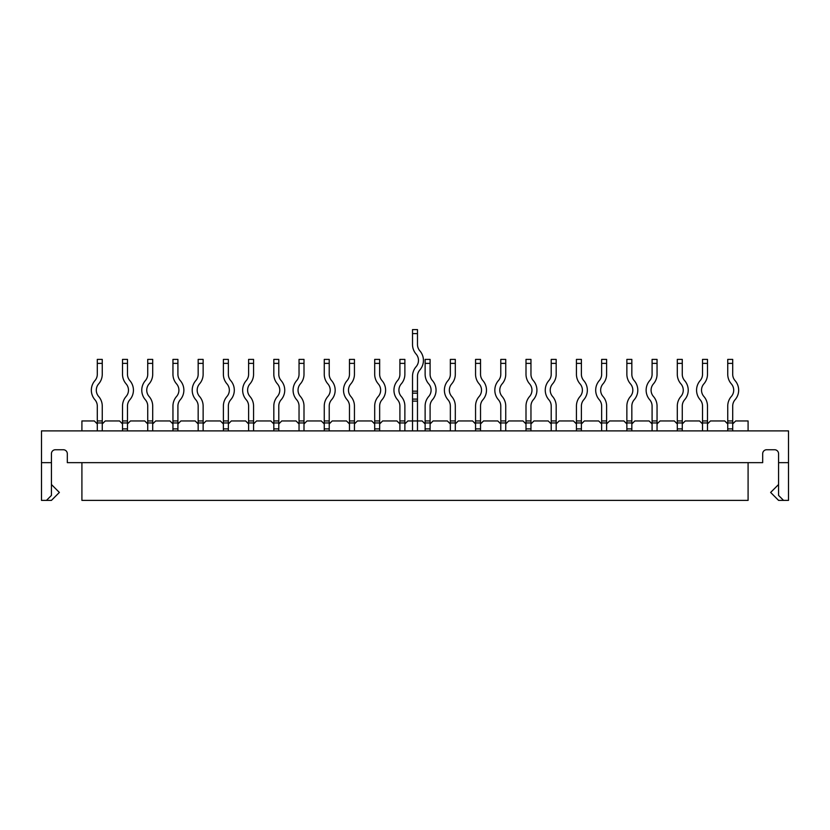 <?xml version="1.0" encoding="UTF-8"?>
<svg xmlns="http://www.w3.org/2000/svg" width="830" height="830" viewBox="0 0 830 830"><rect width="100%" height="100%" fill="white"/><g stroke="black" fill="none" stroke-linecap="round" stroke-linejoin="round"><path stroke-width="1.25" d="M399.904 430.884L399.904 423.933L396.927 420.955L382.63 420.955L379.652 423.933L382.63 420.955L396.927 420.955L399.904 423.933L399.904 430.884L399.904 406.067A9.597 9.597 0 0 0 397.539 399.759A14.566 14.566 0 0 1 397.539 380.607A9.597 9.597 0 0 0 399.904 374.299L399.904 359.4L404.874 359.4L404.874 363.374L399.904 363.374M404.874 430.884L404.874 423.933L407.852 420.955L422.148 420.955L425.126 423.933L422.148 420.955L407.852 420.955L404.874 423.933L404.874 430.884L404.874 406.067A14.566 14.566 0 0 0 401.284 396.491A9.597 9.597 0 0 1 401.284 383.865A14.566 14.566 0 0 0 404.874 374.299L404.874 363.374M788.5 430.884L41.5 430.884L41.5 462.652L41.5 430.884L788.5 430.884L788.5 462.652L778.571 462.652L778.571 495.417L783.541 500.386L788.5 500.386L788.5 462.652L778.571 462.652L778.571 495.417L783.541 500.386L788.5 500.386L788.5 430.884M702.522 430.884L702.522 423.933L699.545 420.955L685.248 420.955L682.27 423.933L685.248 420.955L699.545 420.955L702.522 423.933L702.522 430.884L702.522 406.067A9.597 9.597 0 0 0 700.157 399.759A14.566 14.566 0 0 1 700.157 380.607A9.597 9.597 0 0 0 702.522 374.299L702.522 359.4L707.482 359.4L707.482 363.374L702.522 363.374M707.482 430.884L707.482 423.933L710.459 420.955L724.756 420.955L727.744 423.933L724.756 420.955L710.459 420.955L707.482 423.933L707.482 430.884L707.482 406.067A14.566 14.566 0 0 0 703.892 396.491A9.597 9.597 0 0 1 703.892 383.865A14.566 14.566 0 0 0 707.482 374.299L707.482 363.374M748.089 500.386L81.911 500.386L81.911 462.652L81.911 500.386L748.089 500.386L748.089 462.652L748.089 500.386M203.132 430.884L203.132 423.933L206.11 420.955L220.407 420.955L223.384 423.933L220.407 420.955L206.11 420.955L203.132 423.933L203.132 430.884L203.132 406.067A14.566 14.566 0 0 0 199.542 396.491A9.597 9.597 0 0 1 199.542 383.865A14.566 14.566 0 0 0 203.132 374.299L203.132 363.374L198.163 363.374L198.163 359.4L203.132 359.4L203.132 363.374M97.297 430.884L97.297 423.933L94.319 420.955L81.911 420.955L81.911 430.884L81.911 420.955L94.319 420.955L97.297 423.933L97.297 430.884L97.297 406.067A9.597 9.597 0 0 0 94.931 399.759A14.566 14.566 0 0 1 94.931 380.607A9.597 9.597 0 0 0 97.297 374.299L97.297 359.4L102.256 359.4L102.256 363.374L97.297 363.374M657.049 430.884L657.049 423.933L660.026 420.955L674.323 420.955L677.301 423.933L674.323 420.955L660.026 420.955L657.049 423.933L657.049 430.884L657.049 406.067A14.566 14.566 0 0 0 653.459 396.491A9.597 9.597 0 0 1 653.459 383.865A14.566 14.566 0 0 0 657.049 374.299L657.049 363.374L652.09 363.374L652.09 359.4L657.049 359.4L657.049 363.374M735.681 420.955L748.089 420.955L748.089 430.884L748.089 420.955L735.681 420.955L732.703 423.933L735.681 420.955M762.687 462.652L67.313 462.652L67.313 453.72A3.974 3.974 0 0 0 63.339 449.746L55.403 449.746A3.974 3.974 0 0 0 51.429 453.72A3.974 3.974 0 0 1 55.403 449.746A3.974 3.974 0 0 0 51.429 453.72L51.429 495.417L46.459 500.386L51.429 500.386L59.366 492.439L51.429 484.502L59.366 492.439L51.429 500.386L41.5 500.386L41.5 462.652L51.429 462.652L51.429 495.417L46.459 500.386L41.5 500.386L41.5 462.652L51.429 462.652L51.429 453.72A3.974 3.974 0 0 1 55.403 449.746L63.339 449.746A3.974 3.974 0 0 1 67.313 453.72A3.974 3.974 0 0 0 63.339 449.746A3.974 3.974 0 0 1 67.313 453.72L67.313 462.652L762.687 462.652L762.687 453.72A3.974 3.974 0 0 1 766.661 449.746L774.598 449.746A3.974 3.974 0 0 1 778.571 453.72A3.974 3.974 0 0 0 774.598 449.746A3.974 3.974 0 0 1 778.571 453.72L778.571 462.652L778.571 453.72A3.974 3.974 0 0 0 774.598 449.746L766.661 449.746A3.974 3.974 0 0 0 762.687 453.72A3.974 3.974 0 0 1 766.661 449.746A3.974 3.974 0 0 0 762.687 453.72L762.687 462.652M354.441 430.884L354.441 423.933L357.419 420.955L371.716 420.955L374.693 423.933L371.716 420.955L357.419 420.955L354.441 423.933L354.441 430.884L354.441 406.067A14.566 14.566 0 0 0 350.851 396.491A9.597 9.597 0 0 1 350.851 383.865A14.566 14.566 0 0 0 354.441 374.299L354.441 363.374L349.471 363.374L349.471 359.4L354.441 359.4L354.441 363.374M102.256 430.884L102.256 423.933L105.244 420.955L102.256 423.933L102.256 430.884L102.256 406.067A14.566 14.566 0 0 0 98.666 396.491A9.597 9.597 0 0 1 98.666 383.865A14.566 14.566 0 0 0 102.256 374.299L102.256 363.374M105.244 420.955L119.541 420.955L122.518 423.933L119.541 420.955L105.244 420.955M198.163 430.884L198.163 423.933L195.185 420.955L198.163 423.933L198.163 430.884L198.163 406.067A9.597 9.597 0 0 0 195.797 399.759A14.566 14.566 0 0 1 195.797 380.607A9.597 9.597 0 0 0 198.163 374.299L198.163 363.374M253.565 430.884L253.565 423.933L256.543 420.955L270.839 420.955L273.817 423.933L270.839 420.955L256.543 420.955L253.565 423.933L253.565 430.884L253.565 406.067A14.566 14.566 0 0 0 249.975 396.491A9.597 9.597 0 0 1 249.975 383.865A14.566 14.566 0 0 0 253.565 374.299L253.565 363.374L248.606 363.374L248.606 359.4L253.565 359.4L253.565 363.374M652.09 430.884L652.09 423.933L649.112 420.955L634.815 420.955L631.838 423.933L634.815 420.955L649.112 420.955L652.09 423.933L652.09 430.884L652.09 406.067A9.597 9.597 0 0 0 649.724 399.759A14.566 14.566 0 0 1 649.724 380.607A9.597 9.597 0 0 0 652.09 374.299L652.09 363.374M152.699 430.884L152.699 423.933L155.677 420.955L152.699 423.933L152.699 430.884L152.699 406.067A14.566 14.566 0 0 0 149.11 396.491A9.597 9.597 0 0 1 149.11 383.865A14.566 14.566 0 0 0 152.699 374.299L152.699 363.374L147.73 363.374L147.73 359.4L152.699 359.4L152.699 363.374M147.73 430.884L147.73 423.933L144.752 420.955L147.73 423.933L147.73 430.884L147.73 406.067A9.597 9.597 0 0 0 145.364 399.759A14.566 14.566 0 0 1 145.364 380.607A9.597 9.597 0 0 0 147.73 374.299L147.73 363.374M601.646 430.884L601.646 423.933L598.669 420.955L584.372 420.955L581.394 423.933L584.372 420.955L598.669 420.955L601.646 423.933L601.646 430.884L601.646 406.067A9.597 9.597 0 0 0 599.281 399.759A14.566 14.566 0 0 1 599.281 380.607A9.597 9.597 0 0 0 601.646 374.299L601.646 359.4L606.616 359.4L606.616 363.374L601.646 363.374M606.616 430.884L606.616 423.933L609.593 420.955L623.89 420.955L626.868 423.933L623.89 420.955L609.593 420.955L606.616 423.933L606.616 430.884L606.616 406.067A14.566 14.566 0 0 0 603.026 396.491A9.597 9.597 0 0 1 603.026 383.865A14.566 14.566 0 0 0 606.616 374.299L606.616 363.374M551.213 430.884L551.213 423.933L548.236 420.955L533.939 420.955L530.961 423.933L533.939 420.955L548.236 420.955L551.213 423.933L551.213 430.884L551.213 406.067A9.597 9.597 0 0 0 548.848 399.759A14.566 14.566 0 0 1 548.848 380.607A9.597 9.597 0 0 0 551.213 374.299L551.213 359.4L556.183 359.4L556.183 363.374L551.213 363.374M556.183 430.884L556.183 423.933L559.161 420.955L573.457 420.955L576.435 423.933L573.457 420.955L559.161 420.955L556.183 423.933L556.183 430.884L556.183 406.067A14.566 14.566 0 0 0 552.593 396.491A9.597 9.597 0 0 1 552.593 383.865A14.566 14.566 0 0 0 556.183 374.299L556.183 363.374M500.781 430.884L500.781 423.933L497.803 420.955L483.506 420.955L480.529 423.933L483.506 420.955L497.803 420.955L500.781 423.933L500.781 430.884L500.781 406.067A9.597 9.597 0 0 0 498.415 399.759A14.566 14.566 0 0 1 498.415 380.607A9.597 9.597 0 0 0 500.781 374.299L500.781 359.4L505.74 359.4L505.74 363.374L500.781 363.374M505.74 430.884L505.74 423.933L508.717 420.955L523.014 420.955L526.002 423.933L523.014 420.955L508.717 420.955L505.74 423.933L505.74 430.884L505.74 406.067A14.566 14.566 0 0 0 502.15 396.491A9.597 9.597 0 0 1 502.15 383.865A14.566 14.566 0 0 0 505.74 374.299L505.74 363.374M450.348 430.884L450.348 423.933L447.37 420.955L433.073 420.955L430.096 423.933L433.073 420.955L447.37 420.955L450.348 423.933L450.348 430.884L450.348 406.067A9.597 9.597 0 0 0 447.982 399.759A14.566 14.566 0 0 1 447.982 380.607A9.597 9.597 0 0 0 450.348 374.299L450.348 359.4L455.307 359.4L455.307 363.374L450.348 363.374M455.307 430.884L455.307 423.933L458.285 420.955L472.581 420.955L475.559 423.933L472.581 420.955L458.285 420.955L455.307 423.933L455.307 430.884L455.307 406.067A14.566 14.566 0 0 0 451.717 396.491A9.597 9.597 0 0 1 451.717 383.865A14.566 14.566 0 0 0 455.307 374.299L455.307 363.374M248.606 430.884L248.606 423.933L245.628 420.955L248.606 423.933L248.606 430.884L248.606 406.067A9.597 9.597 0 0 0 246.24 399.759A14.566 14.566 0 0 1 246.24 380.607A9.597 9.597 0 0 0 248.606 374.299L248.606 363.374M303.998 430.884L303.998 423.933L306.986 420.955L303.998 423.933L303.998 430.884L303.998 406.067A14.566 14.566 0 0 0 300.408 396.491A9.597 9.597 0 0 1 300.408 383.865A14.566 14.566 0 0 0 303.998 374.299L303.998 363.374L299.039 363.374L299.039 359.4L303.998 359.4L303.998 363.374M299.039 430.884L299.039 423.933L296.061 420.955L299.039 423.933L299.039 430.884L299.039 406.067A9.597 9.597 0 0 0 296.673 399.759A14.566 14.566 0 0 1 296.673 380.607A9.597 9.597 0 0 0 299.039 374.299L299.039 363.374M349.471 430.884L349.471 423.933L346.494 420.955L349.471 423.933L349.471 430.884L349.471 406.067A9.597 9.597 0 0 0 347.106 399.759A14.566 14.566 0 0 1 347.106 380.607A9.597 9.597 0 0 0 349.471 374.299L349.471 363.374M778.571 500.386L783.541 500.386L778.571 500.386L770.634 492.439L778.571 500.386M778.571 484.502L770.634 492.439L778.571 484.502M332.197 420.955L346.494 420.955L332.197 420.955L329.22 423.933L332.197 420.955M306.986 420.955L321.283 420.955L324.26 423.933L321.283 420.955L306.986 420.955M281.764 420.955L296.061 420.955L281.764 420.955L278.787 423.933L281.764 420.955M231.331 420.955L245.628 420.955L231.331 420.955L228.354 423.933L231.331 420.955M180.888 420.955L195.185 420.955L180.888 420.955L177.911 423.933L180.888 420.955M155.677 420.955L169.974 420.955L172.951 423.933L169.974 420.955L155.677 420.955M130.455 420.955L144.752 420.955L130.455 420.955L127.478 423.933L130.455 420.955M248.606 420.955L253.565 420.955M299.039 420.955L303.998 420.955M349.471 420.955L354.441 420.955M399.904 420.955L404.874 420.955M450.348 420.955L455.307 420.955M500.781 420.955L505.74 420.955M551.213 420.955L556.183 420.955M581.394 363.374L576.435 363.374L576.435 359.4L581.394 359.4L581.394 374.299A9.597 9.597 0 0 0 583.76 380.607A14.566 14.566 0 0 1 583.76 399.759A9.597 9.597 0 0 0 581.394 406.067L581.394 420.955L576.435 420.955L576.435 430.884M581.394 420.955L581.394 430.884M576.435 420.955L576.435 406.067A14.566 14.566 0 0 1 580.025 396.491A9.597 9.597 0 0 0 580.025 383.865A14.566 14.566 0 0 1 576.435 374.299L576.435 363.374M530.961 363.374L526.002 363.374L526.002 359.4L530.961 359.4L530.961 374.299A9.597 9.597 0 0 0 533.327 380.607A14.566 14.566 0 0 1 533.327 399.759A9.597 9.597 0 0 0 530.961 406.067L530.961 420.955L526.002 420.955L526.002 430.884M530.961 420.955L530.961 430.884M526.002 420.955L526.002 406.067A14.566 14.566 0 0 1 529.592 396.491A9.597 9.597 0 0 0 529.592 383.865A14.566 14.566 0 0 1 526.002 374.299L526.002 363.374M480.529 363.374L475.559 363.374L475.559 359.4L480.529 359.4L480.529 374.299A9.597 9.597 0 0 0 482.894 380.607A14.566 14.566 0 0 1 482.894 399.759A9.597 9.597 0 0 0 480.529 406.067L480.529 420.955L475.559 420.955L475.559 430.884M480.529 420.955L480.529 430.884M475.559 420.955L475.559 406.067A14.566 14.566 0 0 1 479.149 396.491A9.597 9.597 0 0 0 479.149 383.865A14.566 14.566 0 0 1 475.559 374.299L475.559 363.374M430.096 363.374L425.126 363.374L425.126 359.4L430.096 359.4L430.096 374.299A9.597 9.597 0 0 0 432.461 380.607A14.566 14.566 0 0 1 432.461 399.759A9.597 9.597 0 0 0 430.096 406.067L430.096 420.955L425.126 420.955L425.126 430.884M430.096 420.955L430.096 430.884M425.126 420.955L425.126 406.067A14.566 14.566 0 0 1 428.716 396.491A9.597 9.597 0 0 0 428.716 383.865A14.566 14.566 0 0 1 425.126 374.299L425.126 363.374M379.652 363.374L374.693 363.374L374.693 359.4L379.652 359.4L379.652 374.299A9.597 9.597 0 0 0 382.018 380.607A14.566 14.566 0 0 1 382.018 399.759A9.597 9.597 0 0 0 379.652 406.067L379.652 420.955L374.693 420.955L374.693 430.884M379.652 420.955L379.652 430.884M374.693 420.955L374.693 406.067A14.566 14.566 0 0 1 378.283 396.491A9.597 9.597 0 0 0 378.283 383.865A14.566 14.566 0 0 1 374.693 374.299L374.693 363.374M329.22 363.374L324.26 363.374L324.26 359.4L329.22 359.4L329.22 374.299A9.597 9.597 0 0 0 331.585 380.607A14.566 14.566 0 0 1 331.585 399.759A9.597 9.597 0 0 0 329.22 406.067L329.22 420.955L324.26 420.955L324.26 430.884M329.22 420.955L329.22 430.884M324.26 420.955L324.26 406.067A14.566 14.566 0 0 1 327.85 396.491A9.597 9.597 0 0 0 327.85 383.865A14.566 14.566 0 0 1 324.26 374.299L324.26 363.374M278.787 363.374L273.817 363.374L273.817 359.4L278.787 359.4L278.787 374.299A9.597 9.597 0 0 0 281.152 380.607A14.566 14.566 0 0 1 281.152 399.759A9.597 9.597 0 0 0 278.787 406.067L278.787 420.955L273.817 420.955L273.817 430.884M278.787 420.955L278.787 430.884M273.817 420.955L273.817 406.067A14.566 14.566 0 0 1 277.407 396.491A9.597 9.597 0 0 0 277.407 383.865A14.566 14.566 0 0 1 273.817 374.299L273.817 363.374M228.354 363.374L223.384 363.374L223.384 359.4L228.354 359.4L228.354 374.299A9.597 9.597 0 0 0 230.719 380.607A14.566 14.566 0 0 1 230.719 399.759A9.597 9.597 0 0 0 228.354 406.067L228.354 420.955L223.384 420.955L223.384 430.884M228.354 420.955L228.354 430.884M223.384 420.955L223.384 406.067A14.566 14.566 0 0 1 226.974 396.491A9.597 9.597 0 0 0 226.974 383.865A14.566 14.566 0 0 1 223.384 374.299L223.384 363.374M177.911 363.374L172.951 363.374L172.951 359.4L177.911 359.4L177.911 374.299A9.597 9.597 0 0 0 180.276 380.607A14.566 14.566 0 0 1 180.276 399.759A9.597 9.597 0 0 0 177.911 406.067L177.911 420.955L172.951 420.955L172.951 430.884M177.911 420.955L177.911 430.884M172.951 420.955L172.951 406.067A14.566 14.566 0 0 1 176.541 396.491A9.597 9.597 0 0 0 176.541 383.865A14.566 14.566 0 0 1 172.951 374.299L172.951 363.374M127.478 363.374L122.518 363.374L122.518 359.4L127.478 359.4L127.478 374.299A9.597 9.597 0 0 0 129.843 380.607A14.566 14.566 0 0 1 129.843 399.759A9.597 9.597 0 0 0 127.478 406.067L127.478 420.955L122.518 420.955L122.518 430.884M127.478 420.955L127.478 430.884M122.518 420.955L122.518 406.067A14.566 14.566 0 0 1 126.108 396.491A9.597 9.597 0 0 0 126.108 383.865A14.566 14.566 0 0 1 122.518 374.299L122.518 363.374M631.838 363.374L626.868 363.374L626.868 359.4L631.838 359.4L631.838 374.299A9.597 9.597 0 0 0 634.203 380.607A14.566 14.566 0 0 1 634.203 399.759A9.597 9.597 0 0 0 631.838 406.067L631.838 420.955L626.868 420.955L626.868 430.884M631.838 420.955L631.838 430.884M626.868 420.955L626.868 406.067A14.566 14.566 0 0 1 630.458 396.491A9.597 9.597 0 0 0 630.458 383.865A14.566 14.566 0 0 1 626.868 374.299L626.868 363.374M682.27 363.374L677.301 363.374L677.301 359.4L682.27 359.4L682.27 374.299A9.597 9.597 0 0 0 684.636 380.607A14.566 14.566 0 0 1 684.636 399.759A9.597 9.597 0 0 0 682.27 406.067L682.27 420.955L677.301 420.955L677.301 430.884M682.27 420.955L682.27 430.884M677.301 420.955L677.301 406.067A14.566 14.566 0 0 1 680.89 396.491A9.597 9.597 0 0 0 680.89 383.865A14.566 14.566 0 0 1 677.301 374.299L677.301 363.374M601.646 420.955L606.616 420.955M652.09 420.955L657.049 420.955M97.297 420.955L102.256 420.955M198.163 420.955L203.132 420.955M147.73 420.955L152.699 420.955M702.522 420.955L707.482 420.955M732.703 363.374L727.744 363.374L727.744 359.4L732.703 359.4L732.703 374.299A9.597 9.597 0 0 0 735.069 380.607A14.566 14.566 0 0 1 735.069 399.759A9.597 9.597 0 0 0 732.703 406.067L732.703 420.955L727.744 420.955L727.744 430.884M732.703 420.955L732.703 430.884M727.744 420.955L727.744 406.067A14.566 14.566 0 0 1 731.334 396.491A9.597 9.597 0 0 0 731.334 383.865A14.566 14.566 0 0 1 727.744 374.299L727.744 363.374M417.48 333.587L412.52 333.587L412.52 329.614L417.48 329.614L417.48 344.512A9.597 9.597 0 0 0 419.845 350.82A14.566 14.566 0 0 1 419.845 369.973A9.597 9.597 0 0 0 417.48 376.281L417.48 391.169L412.52 391.169L412.52 430.884M417.48 391.169L417.48 430.884M412.52 391.169L412.52 376.281A14.566 14.566 0 0 1 416.11 366.704A9.597 9.597 0 0 0 416.11 354.088A14.566 14.566 0 0 1 412.52 344.512L412.52 333.587M417.48 401.098L412.52 401.098M248.606 422.947L253.565 422.947M299.039 422.947L303.998 422.947M349.471 422.947L354.441 422.947M399.904 422.947L404.874 422.947M450.348 422.947L455.307 422.947M500.781 422.947L505.74 422.947M551.213 422.947L556.183 422.947M581.394 422.947L576.435 422.947M581.394 428.903L576.435 428.903M530.961 422.947L526.002 422.947M530.961 428.903L526.002 428.903M480.529 422.947L475.559 422.947M480.529 428.903L475.559 428.903M430.096 422.947L425.126 422.947M430.096 428.903L425.126 428.903M379.652 422.947L374.693 422.947M379.652 428.903L374.693 428.903M329.22 422.947L324.26 422.947M329.22 428.903L324.26 428.903M278.787 422.947L273.817 422.947M278.787 428.903L273.817 428.903M228.354 422.947L223.384 422.947M228.354 428.903L223.384 428.903M177.911 422.947L172.951 422.947M177.911 428.903L172.951 428.903M127.478 422.947L122.518 422.947M127.478 428.903L122.518 428.903M631.838 422.947L626.868 422.947M631.838 428.903L626.868 428.903M682.27 422.947L677.301 422.947M682.27 428.903L677.301 428.903M601.646 422.947L606.616 422.947M652.09 422.947L657.049 422.947M97.297 422.947L102.256 422.947M198.163 422.947L203.132 422.947M147.73 422.947L152.699 422.947M702.522 422.947L707.482 422.947M732.703 422.947L727.744 422.947M732.703 428.903L727.744 428.903M417.48 393.161L412.52 393.161M417.48 399.116L412.52 399.116"/></g></svg>

